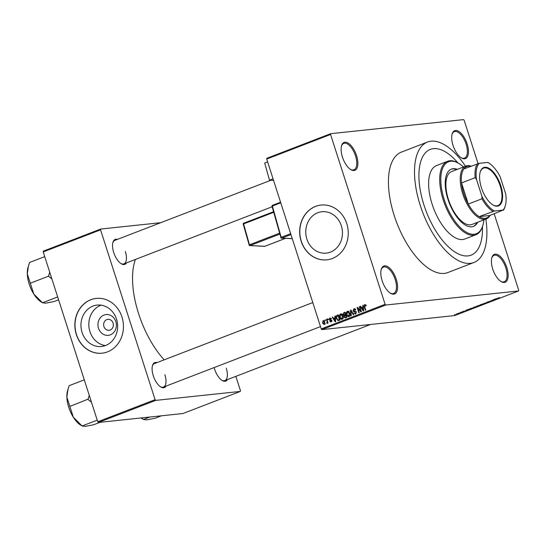 <?xml version="1.0" encoding="UTF-8"?>
<svg xmlns="http://www.w3.org/2000/svg" width="546" height="546" viewBox="0 0 546 546"><rect width="100%" height="100%" fill="white"/><g stroke="black" fill="none" stroke-linecap="round" stroke-linejoin="round"><path stroke-width="0.82" d="M356.545 155.596A14.954 6.9 -111.1 0 1 350.737 169.553A14.954 6.9 -111.1 0 1 342.444 157.091A14.954 6.9 -111.1 0 1 341.557 145.714A14.954 6.9 -111.1 0 1 348.471 143.277A14.954 6.9 -111.1 0 1 356.545 155.596M350.375 169.315A14.169 6.538 68.9 0 0 353.938 169.813A14.169 6.538 68.9 0 0 355.521 155.89A14.169 6.538 68.9 0 0 343.748 143.373A14.169 6.538 68.9 0 0 341.441 146.137M467.13 143.891A14.954 6.9 -111.1 0 1 461.322 157.849A14.954 6.9 -111.1 0 1 453.03 145.386A14.954 6.9 -111.1 0 1 452.136 134.009A14.954 6.9 -111.1 0 1 459.056 131.572A14.954 6.9 -111.1 0 1 467.13 143.891M460.96 157.61A14.169 6.538 68.9 0 0 464.523 158.108A14.169 6.538 68.9 0 0 466.107 144.178A14.169 6.538 68.9 0 0 454.333 131.668A14.169 6.538 68.9 0 0 452.027 134.432M506.831 267.554A14.954 6.9 -111.1 0 1 501.023 281.511A14.954 6.9 -111.1 0 1 492.731 269.048A14.954 6.9 -111.1 0 1 491.844 257.671A14.954 6.9 -111.1 0 1 498.757 255.235A14.954 6.9 -111.1 0 1 506.831 267.554M500.662 281.272A14.169 6.538 68.9 0 0 504.224 281.77A14.169 6.538 68.9 0 0 505.808 267.847A14.169 6.538 68.9 0 0 494.034 255.33A14.169 6.538 68.9 0 0 491.728 258.094M396.246 279.259A14.954 6.9 -111.1 0 1 390.445 293.216A14.954 6.9 -111.1 0 1 382.145 280.753A14.954 6.9 -111.1 0 1 381.258 269.376A14.954 6.9 -111.1 0 1 388.179 266.939A14.954 6.9 -111.1 0 1 396.246 279.259M390.076 292.977A14.169 6.538 68.9 0 0 393.639 293.475A14.169 6.538 68.9 0 0 395.229 279.552A14.169 6.538 68.9 0 0 383.456 267.035A14.169 6.538 68.9 0 0 381.149 269.799M115.827 321.621A10.456 9.2 84 0 1 110.347 334.848A10.456 9.2 84 0 1 98.519 328.289A10.456 9.2 84 0 1 103.993 315.062A10.456 9.2 84 0 1 115.827 321.621M103.931 326.569A5.508 4.853 -96 0 0 109.07 330.289A5.508 4.853 -96 0 0 113.049 323.055A5.508 4.853 -96 0 0 107.91 319.335A5.508 4.853 -96 0 0 103.931 326.569M82.071 332.425A20.809 18.325 -96 0 0 101.495 346.478A20.809 18.325 -96 0 0 116.53 319.144A20.809 18.325 -96 0 0 97.113 305.091A20.809 18.325 -96 0 0 82.071 332.425M101.099 305.159A20.809 18.325 -96 0 0 89.94 331.593A20.809 18.325 -96 0 0 105.378 345.577M76.344 334.589A27.546 24.256 -96 0 0 102.054 353.194A27.546 24.256 -96 0 0 121.963 317.014A27.546 24.256 -96 0 0 96.253 298.403A27.546 24.256 -96 0 0 76.344 334.589M96.328 298.396A27.546 24.256 -96 0 0 76.495 334.575A27.546 24.256 -96 0 0 102.129 353.187M341.339 225.791A20.809 18.325 84 0 1 326.296 253.126A20.809 18.325 84 0 1 306.879 239.073A20.809 18.325 84 0 1 321.915 211.739A20.809 18.325 84 0 1 341.339 225.791M301.153 241.236A27.546 24.256 -96 0 0 326.856 259.841A27.546 24.256 -96 0 0 346.765 223.662A27.546 24.256 -96 0 0 321.055 205.05A27.546 24.256 -96 0 0 301.153 241.236M321.13 205.043A27.546 24.256 -96 0 0 301.296 241.216A27.546 24.256 -96 0 0 326.931 259.835M126.508 262.879A13.384 6.177 -111.1 0 1 121.144 263.698A13.384 6.177 -111.1 0 1 113.725 252.545A13.384 6.177 -111.1 0 1 112.926 242.369A13.384 6.177 -111.1 0 1 117.451 239.373M120.782 263.459A12.592 5.808 68.9 0 0 123.908 263.882A12.592 5.808 68.9 0 0 125.321 251.501M166.066 386.097A13.384 6.177 -111.1 0 1 160.708 386.909A13.384 6.177 -111.1 0 1 153.283 375.764A13.384 6.177 -111.1 0 1 152.491 365.581A13.384 6.177 -111.1 0 1 157.009 362.592M160.34 386.67A12.592 5.808 68.9 0 0 163.466 387.094A12.592 5.808 68.9 0 0 164.878 374.713M227.443 379.6A13.384 6.177 -111.1 0 1 222.085 380.419A13.384 6.177 -111.1 0 1 214.66 369.267A13.384 6.177 -111.1 0 1 214.175 367.56M221.717 380.173A12.592 5.808 68.9 0 0 224.85 380.596A12.592 5.808 68.9 0 0 226.256 368.216M465.485 166.216A64.544 29.777 68.9 0 0 427.498 142.049A64.544 29.777 68.9 0 0 420.277 205.501A64.544 29.777 68.9 0 0 473.908 262.503A64.544 29.777 68.9 0 0 485.858 219.103M427.498 142.049L401.433 152.095A64.544 29.777 68.9 0 0 394.212 215.54A64.544 29.777 68.9 0 0 447.843 272.55L473.908 262.503M135.442 259.439A67.69 31.231 68.9 0 0 138.588 313.616A67.69 31.231 68.9 0 0 164.175 359.828M423.983 205.105A56.675 26.147 68.9 0 0 471.075 255.159A56.675 26.147 68.9 0 0 482.452 226.713A56.675 26.147 68.9 0 1 471.075 255.159A56.675 26.147 68.9 0 1 423.983 205.105A56.675 26.147 68.9 0 1 430.33 149.399A56.675 26.147 68.9 0 0 423.983 205.105M330.705 133.681L330.576 134.466L266.714 159.07L266.851 158.285L330.705 133.681L463.554 119.622L464.168 120.325L478.05 163.568M456.579 313.902L458.531 313.697L456.34 313.998M460.019 312.585L462.319 312.223L460.019 312.585M463.24 311.336L465.212 311.124L462.803 311.52M465.608 310.817L465.185 311.049M470.652 308.49L474.46 307.746L470.393 308.954C469.546 309.077 469.628 308.92 470.652 308.49C469.628 308.92 469.546 309.077 470.393 308.954L473.744 307.937L470.331 308.749M477.395 305.89L481.279 305.118L476.835 306.122M484.049 303.33L488.281 302.423L484.582 303.207L485.346 303.556L484.049 303.33M492.895 299.918L495.904 299.481L491.632 300.546L493.304 300.491L490.704 300.764L494.976 299.699L492.895 299.918M498.955 297.625L498.157 298.02L500.232 297.816L498.054 298.164L498.955 297.625M266.714 159.07L321.253 328.924L385.107 304.32L385.722 305.023L321.86 329.627L454.709 315.568L518.57 290.963L518.7 290.179L494.178 213.786M385.722 305.023L518.57 290.963M496.369 298.58L497.706 298.792L493.782 299.577L496.369 298.58M487.339 302.047L489.591 301.426L487.209 302.307L490.083 301.74L486.752 302.3M487.585 301.958L487.209 302.307M490.547 301.358L490.055 301.658M489.762 301.774L490.103 301.44M482.432 304.054L483.736 303.801C484.561 303.692 484.479 303.849 483.497 304.272L480.043 304.968L482.432 304.054M483.797 303.979L483.736 303.801C484.561 303.692 484.479 303.849 483.497 304.272L483.469 304.19M480.46 304.709L480.043 304.968M475.621 306.681L476.924 306.429C477.75 306.313 477.668 306.47 476.685 306.9L473.232 307.596L475.621 306.681M476.979 306.599L476.924 306.429C477.75 306.313 477.668 306.47 476.685 306.9L476.658 306.818M473.648 307.337L473.232 307.596M468.407 309.35L470.181 309.398L465.82 310.346L468.407 309.35M461.199 312.128L461.991 311.93L461.199 312.128M458.36 313.227L459.145 313.029L458.36 313.227M454.449 314.728L455.234 314.53L454.449 314.728M324.781 320.024L325.198 319.867L325.436 320.611L325.02 320.768L324.781 320.024L325.232 319.976M327.627 318.932L328.044 318.768L328.282 319.512L327.866 319.676L327.627 318.932L328.078 318.884M334.834 316.154L335.271 315.984L335.681 321.69L335.244 321.853L332.248 317.151L332.685 316.98L333.545 318.4L334.978 317.847L334.834 316.154L335.278 316.107M342.178 319.26C340.929 319.355 340.11 318.666 339.721 317.199L339.53 315.165L340.458 313.909L341.912 314.271L342.895 315.902C343.461 317.342 343.222 318.461 342.178 319.26L341.857 319.342M348.99 316.639C347.741 316.735 346.922 316.045 346.533 314.571L346.341 312.537L347.276 311.288L348.723 311.643L349.706 313.274C350.273 314.721 350.034 315.841 348.99 316.639L348.669 316.714M354.511 308.702L353.781 308.777L355.719 310.012L353.938 309.405L353.385 310.619L356.292 312.216L355.569 314.1L353.822 313.022L355.364 313.493L355.869 312.36L355.569 311.875L353.999 311.786L352.969 310.79L354.156 308.688M355.671 309.179L353.938 309.405M362.797 305.378L363.233 305.214L363.643 310.913L363.206 311.084L360.21 306.374L360.64 306.21L361.5 307.63L362.94 307.077L362.797 305.378L363.24 305.337M330.576 134.466L385.107 304.32M365.329 304.743L365.984 305.903L365.588 306.129L364.742 305.241L364.421 305.808L365.731 310.108L365.322 310.271L364.182 306.729L364.564 304.627L365.008 304.579M366.325 305.057L364.742 305.241M359.323 306.722L359.732 306.559L361.411 311.773L360.967 311.943L357.876 308.435L359.22 312.619L358.804 312.776L357.132 307.562L357.575 307.391L360.66 310.892L359.323 306.722L359.773 306.675M350.471 310.128L350.88 309.971L353.781 314.714L353.351 314.878L350.894 310.647L351.283 315.677L350.846 315.847L350.471 310.128L350.942 310.08M345.488 317.909L343.925 317.035L344.028 315.772L343.045 314.708L343.816 312.694L345.106 312.196L346.778 317.41L345.092 318.011M337.073 315.288L338.288 314.824L339.967 320.038L338.117 320.639L336.35 318.53C335.77 317.089 336.008 316.011 337.073 315.288L338.397 315.151M338.8 320.482L338.39 320.611M330.221 318.011L329.675 318.065L331.081 318.898L329.818 318.618L329.45 319.424L331.538 320.543L330.951 321.99L329.647 321.273L330.767 321.451L331.149 320.782L329.067 319.676L329.961 317.997M331.483 318.414L329.818 318.618M332.091 321.335L331.565 321.369M326.44 319.39L326.856 319.226L328.078 323.02L327.661 323.177L327.464 322.577L327.19 323.437L326.672 322.802L327.245 322.16L326.44 319.39L326.89 319.342M326.672 322.802L327.464 322.7M323.505 320.577L323.014 320.632L324.802 322.154L324.276 324.563L322.502 323.082L323.252 320.57M457.855 162.858A56.675 26.147 68.9 0 0 430.33 149.399A56.675 26.147 68.9 0 1 457.855 162.858M43.216 251.924L43.346 251.14L100.689 229.047L100.56 229.832L43.216 251.924L97.748 421.771L155.091 399.679L155.706 400.382L98.362 422.481L182.965 413.52L240.308 391.427L240.445 390.643L235.858 376.358M155.706 400.382L240.308 391.427M100.689 229.047L160.77 222.686M100.56 229.832L155.091 399.679M98.362 422.481L97.748 421.771M270.871 180.262L114.851 240.376A12.592 5.808 68.9 0 0 112.817 242.793M312.79 302.573L154.416 363.595A12.592 5.808 68.9 0 0 152.375 366.004M321.86 329.627L321.253 328.924M360.715 306.326L360.21 306.374M363.383 307.323L361.5 307.63M363.363 307.029L362.94 307.077M363.09 309.405L362.994 307.739L361.841 308.183L363.22 310.469L363.09 309.405L363.534 309.357M363.411 307.698L362.994 307.739M363.609 310.428L363.22 310.469M358.442 308.381L357.876 308.435M357.671 307.507L357.132 307.562M361.111 310.845L360.66 310.892M355.985 313.848L355.63 313.506M354.293 312.974L353.822 313.022M356.32 312.312L355.869 312.36M356.115 311.821L355.569 311.875M356.292 311.623L353.999 311.786M355.487 311.63L354.456 310.633M353.426 310.742L352.969 310.79M354.497 309.309L354.866 308.838M351.269 310.613L350.894 310.647M349.392 316.393L348.928 316.045M346.983 314.523L346.533 314.571M346.887 312.483L346.341 312.537M347.822 312.38L348.757 311.131M350.054 315.922L348.566 316.079L349.29 313.424L347.474 311.896L346.949 314.428L347.502 315.54L349.74 315.929M349.74 313.377L349.29 313.424M349.187 311.677L347.474 311.896M346 317.711L345.611 317.308M344.396 316.987L343.925 317.035M344.976 315.67L344.028 315.772M345.509 315.615L344.533 314.551M343.502 314.66L343.045 314.708M344.574 313.083L345.222 312.565L343.816 312.694M345.993 314.967L344.246 315.219L346 315.001M346.614 316.912L346.164 316.96L345.666 315.404L344.471 315.922L344.314 316.789L345.447 317.24L344.97 317.376L346.696 317.165M346.116 315.356L345.666 315.404M346.683 317.11L345.447 317.24L346.164 316.96M345.468 314.796L344.881 312.967L343.598 313.534L343.461 314.544L344.656 315.11L345.918 314.749M345.331 312.919L344.881 312.967M342.581 319.021L342.117 318.666M340.172 317.151L339.721 317.199M340.076 315.103L339.53 315.165M341.011 315.008L341.946 313.752M343.243 318.55L341.755 318.707L342.478 316.052L340.656 314.516L340.138 317.055L340.69 318.161L342.929 318.55M342.929 316.004L342.478 316.052M342.376 314.305L340.656 314.516M339.141 320.352L338.65 319.942M336.807 318.482L336.35 318.53M337.817 315.69L338.411 315.199M339.482 319.84L340.103 319.71L339.482 319.84M339.353 319.587L338.07 315.588L336.527 317.042L336.773 318.379L337.994 319.997L339.803 319.54M338.52 315.547L338.07 315.588M339.871 319.738L337.994 319.997M332.753 317.096L332.248 317.151M335.421 318.093L333.545 318.4M335.401 317.806L334.978 317.847M335.135 320.181L335.032 318.516L333.879 318.96L335.258 321.239L335.135 320.181L335.572 320.133M335.449 318.468L335.032 318.516M335.647 321.198L335.258 321.239M330.125 321.225L329.647 321.273M331.593 320.734L331.149 320.782M331.511 320.454L330.917 320.522M331.859 320.331L330.548 319.519M329.552 319.628L329.067 319.676M327.914 322.529L327.464 322.577M327.777 322.099L327.245 322.16M327.525 321.307L327.074 321.355M322.959 323.034L322.502 323.082M325.457 323.894L323.969 324.051L324.385 322.311L323.177 321.178L322.904 322.884L324.112 324.01L324.884 323.935M324.836 322.263L324.385 322.311M324.802 320.987L323.177 321.178M497.317 298.723L495.795 299.099L497.624 298.751L497.242 298.485M483.19 304.306L480.992 304.873L483.19 304.306L483.285 303.869M481.122 304.45L480.992 304.873M480.555 305.316L478.562 305.972L480.521 305.2M479.477 305.426L477.306 306.135L479.443 305.316M476.378 306.934L474.174 307.494L476.378 306.934L476.474 306.49M474.303 307.077L474.174 307.494M469.362 309.5L467.833 309.875L469.662 309.521L469.28 309.254M458.278 313.718L456.818 314.087L458.265 313.418M497.345 206.156A20.543 9.48 -111.1 0 1 492.813 204.859A20.543 9.48 -111.1 0 1 480.2 172.113A20.543 9.48 -111.1 0 1 484.862 167.267A20.543 9.48 -111.1 0 1 500.791 185.688A20.543 9.48 -111.1 0 1 497.345 206.156M492.594 204.723A20.072 9.262 68.9 0 0 496.812 205.862A20.072 9.262 68.9 0 0 497.932 205.596A20.072 9.262 68.9 0 0 499.781 184.691A20.072 9.262 68.9 0 0 484.616 167.868A20.072 9.262 68.9 0 0 483.497 168.134A20.072 9.262 68.9 0 0 480.125 172.359M470.727 166.305A27.546 12.708 68.9 0 0 468.4 166.161A27.546 12.708 68.9 0 0 463.854 168.953A27.546 12.708 68.9 0 0 461.507 182.93L468.284 204.054A27.546 12.708 68.9 0 0 479.163 216.632A27.546 12.708 68.9 0 0 485.141 218.311A27.546 12.708 68.9 0 0 489.687 215.52L503.023 210.101A26.761 12.346 68.9 0 0 505.316 205.733A26.761 12.346 68.9 0 0 505.726 194.014L500.232 176.897A26.761 12.346 68.9 0 0 488.882 163.077A26.761 12.346 68.9 0 0 487.714 162.421L479.19 163.329A26.761 12.346 68.9 0 0 476.481 179.409L481.982 196.526A26.761 12.346 68.9 0 0 494.499 211.002L503.023 210.101M490.062 215.37A28.337 13.077 -111.1 0 1 486.302 218.926A28.337 13.077 -111.1 0 1 484.725 219.308A28.337 13.077 -111.1 0 1 463.315 195.55A28.337 13.077 -111.1 0 1 465.929 166.045A28.337 13.077 -111.1 0 1 467.506 165.67A28.337 13.077 -111.1 0 1 471.102 166.161M494.499 211.002L479.163 216.632L489.687 215.52M476.481 179.409L475.191 177.662L461.507 182.93A27.546 12.708 68.9 0 0 468.284 204.054L481.968 198.785L481.982 196.526M463.854 168.953L479.19 163.329M487.714 162.421L488.063 162.571A27.546 12.708 -111.1 0 1 488.158 162.633L488.882 163.077M492.847 211.357A27.546 12.708 -111.1 0 1 481.968 198.785M475.191 177.662A27.546 12.708 -111.1 0 1 477.538 163.684M505.316 205.733L505.084 206.545A27.546 12.708 -111.1 0 1 503.371 210.244M457.33 169.362A30.699 14.162 68.9 0 0 451.399 169.117A30.699 14.162 68.9 0 0 447.959 199.29A30.699 14.162 68.9 0 0 473.471 226.406A30.699 14.162 68.9 0 0 477.702 222.242M473.143 226.522A30.699 14.162 68.9 0 0 477.054 222.495M463.513 166.98A38.568 17.793 68.9 0 0 459.227 163.691A38.568 17.793 68.9 0 0 444.253 199.686A38.568 17.793 68.9 0 0 465.069 231.463A38.568 17.793 68.9 0 0 482.91 225.17A38.568 17.793 68.9 0 0 483.886 219.861M482.91 225.17L482.678 225.983A39.353 18.155 -111.1 0 1 475.928 234.732A39.353 18.155 -111.1 0 1 443.229 199.972A39.353 18.155 -111.1 0 1 447.631 161.288A39.353 18.155 -111.1 0 1 458.51 163.247L459.227 163.691M447.631 161.288L436.554 165.554A39.353 18.155 68.9 0 0 432.152 204.245A39.353 18.155 68.9 0 0 464.851 239.005L475.928 234.732M486.302 218.926L471.969 224.454A28.337 13.077 -111.1 0 1 448.423 199.427A28.337 13.077 -111.1 0 1 451.597 171.567L465.929 166.045M456.674 169.608A30.699 14.162 68.9 0 0 451.071 169.246M28.399 266.216L27.921 267.874A21.294 9.828 -111.1 0 0 27.3 273.853A21.294 9.828 68.9 0 0 29.191 284.07A21.294 9.828 68.9 0 0 33.77 294.007L27.3 273.853L28.399 266.216L29.566 262.462L44.724 256.627M49.727 272.201L48.492 276.201L30.242 283.231M48.492 276.201L51.897 278.951M57.664 296.935L42.513 302.771L33.77 294.007A21.294 9.828 68.9 0 0 41.005 301.822L42.492 302.743M58.593 299.815L54.102 301.549L45.7 303.166L42.513 302.771M48.485 275.955A24.44 11.275 68.9 0 0 48.635 276.433M161.432 415.799L155.044 418.263L146.642 419.881L143.448 419.492L141.482 417.915M149.843 417.028L143.584 419.478M141.08 417.956A21.294 9.828 68.9 0 0 141.94 418.536L143.427 419.458M89.291 395.42L88.043 399.167A24.44 11.275 68.9 0 0 88.118 399.413A24.44 11.275 68.9 0 0 88.199 399.652L91.455 402.17M100.054 422.297L93.666 424.761L85.258 426.378L82.071 425.989L73.328 417.226L66.858 397.065L67.963 389.435L69.13 385.681L84.289 379.839M88.043 399.167L69.806 406.449M97.229 420.147L82.071 425.989M67.963 389.435L67.486 391.086A21.294 9.828 68.9 0 0 66.858 397.065A21.294 9.828 68.9 0 0 73.328 417.226A21.294 9.828 68.9 0 0 80.562 425.034L82.05 425.955M273.061 178.829L269.512 180.2L264.701 163.042L267.629 161.916M273.566 180.398L269.512 180.2M364.632 306.681L364.182 306.729M355.999 311.657L354.804 311.78M351.733 311.363L351.324 311.411M331.47 320.372L330.371 320.488M280.753 202.798L272.379 206.026L281.17 237.346L290.67 233.681M290.957 234.568L281.77 238.111L292.26 238.629M272.12 206.292L272.379 206.026A0.785 0.362 68.9 0 1 272.488 205.31A0.785 0.362 68.9 0 1 272.563 205.296L280.569 202.211M273.71 212.312L243.598 223.915L249.461 244.792L279.572 233.19M243.332 224.181L243.229 224.147A0.785 0.785 0 0 1 243.7 223.198A0.785 0.362 68.9 0 1 243.775 223.184L273.546 211.718L243.7 223.198A0.785 0.362 68.9 0 0 243.598 223.915L243.229 224.147L249.194 245.065A0.785 0.682 -87.1 0 0 250.054 245.557L264.83 246.294L285.462 238.349M279.825 234.091L250.054 245.557A0.785 0.362 68.9 0 1 249.461 244.792L249.085 245.024A0.785 0.785 0 0 0 249.809 245.598L264.578 246.335A0.785 0.682 -87.1 0 0 264.83 246.294A0.785 0.362 68.9 0 0 264.899 246.287A0.785 0.362 68.9 0 0 264.96 246.246M280.562 202.197L272.488 205.31A0.785 0.785 0 0 0 272.01 206.258L280.91 237.612A0.785 0.682 -87.1 0 0 281.77 238.111A0.785 0.362 68.9 0 1 281.17 237.346L280.801 237.578A0.785 0.785 0 0 0 281.524 238.152L292.281 238.684M338.158 319.997L339.646 319.84M326.801 322.795L327.464 322.727M123.908 263.882L272.154 206.763M224.85 380.596L370.509 324.481M320.502 326.597L163.466 387.094M264.578 246.335A0.785 0.785 0 0 0 264.899 246.287L285.497 238.349"/></g></svg>
